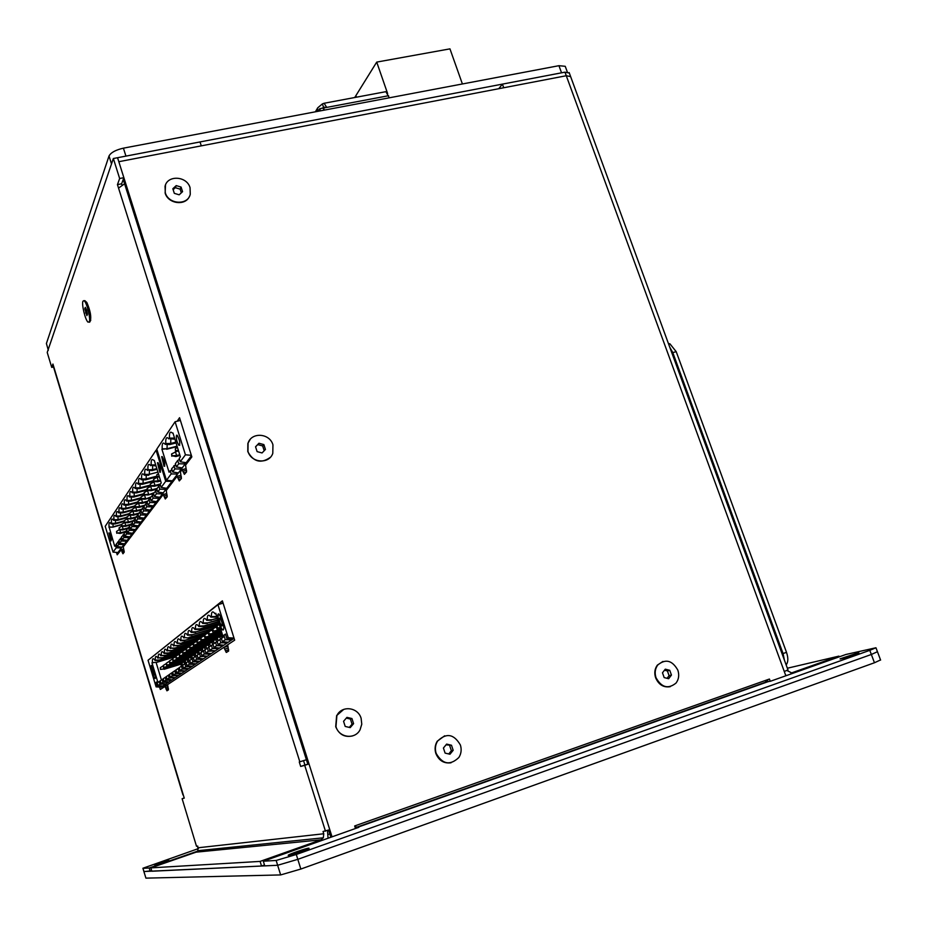 <?xml version="1.0" encoding="UTF-8"?>
<svg xmlns="http://www.w3.org/2000/svg" width="927" height="927" viewBox="0 0 927 927"><rect width="100%" height="100%" fill="white"/><g stroke="black" fill="none" stroke-linecap="round" stroke-linejoin="round"><path stroke-width="1.39" d="M355.493 828.506L354.67 825.957L769.433 679.039L770.244 681.275M768.077 681.762L767.347 679.781M785.841 675.783L784.277 671.507L787.985 669.885M332.028 836.826L118.818 161.704L566.27 75.736L570.638 76.605L566.27 75.736L503.709 87.752L502.411 84.125L498.772 88.702M785.459 674.729L786.409 675.586M787.371 668.228L838.935 656.119L791.646 672.886L786.93 670.499M838.935 656.119L839.202 656.849M330.881 837.243L328.622 830.105M307.822 764.23L123.221 179.444M502.411 84.125L564.972 72.167L569.34 73.048M200.023 141.947L117.555 157.717L118.818 161.704L201.298 145.852L200.023 141.947M90.197 321.148C91.518 317.034 90.394 310.8 86.837 302.469L85.33 301.09M53.801 366.895L51.727 367.382L52.932 364.044L184.253 798.124L182.121 798.703L184.218 797.996M198.262 847.753L323.755 833.767L323.314 837.811L320.916 839.839L260.105 861.403L150.858 867.881L196.072 852.168L197.88 850.696L197.764 846.096L196.489 846.247L182.121 798.703M323.755 833.767L323.036 831.496L329.78 829.7L309.004 763.906L304.716 765.343L325.481 831.206M304.716 765.343L300.672 766.444L299.27 761.971L299.838 761.809L117.451 184.635L119.653 178.505L123.859 177.683L117.555 157.717L113.349 158.517L119.653 178.505M51.727 367.382L47.219 352.434L113.349 158.517M177.196 421.217L179.548 417.718L191.843 456.907L185.574 465.134L186.582 471.878L184.38 474.357L182.098 469.688L180.417 471.901L181.425 478.517L179.282 480.928L177.057 476.304L166.234 490.51L167.219 496.802L165.284 498.993L163.164 494.531L123.291 546.837L124.206 552.144L122.943 553.767L121.182 549.804L117.208 554.821L116.466 552.388M150.788 658.077L222.376 600.835L234.658 640.163L227.718 644.763L228.633 651.078L226.246 652.423L223.836 647.336L167.59 684.624L168.447 689.839L166.941 690.812L165.018 686.443L160.313 689.456L159.583 687.058M182.955 794.926L53.673 367.532M119.015 187.752L124.589 183.801M306.408 759.723L299.838 761.809M303.546 760.65L304.925 765.018L300.672 766.444M123.859 177.683L121.622 183.813L122.005 185.006M121.622 183.813L117.451 184.635M304.925 765.018L309.004 763.906M327.474 830.511L328.065 838.24M222.874 602.423L221.24 603.709M162.99 686.548L163.279 687.486M182.283 469.641L186.118 468.622M260.105 861.403L261.53 866.038L264.485 864.984M150.858 867.881L151.854 871.229L261.53 866.038M143.905 871.612L145.921 878.136L280.649 874.926L300.846 869.051L874.451 662.759L880.546 659.943M877.452 651.716L871.345 654.474L877.452 651.716M145.921 878.136L143.882 871.507L277.648 865.273L297.81 859.341L871.345 654.474L874.451 662.759M300.846 869.051L297.81 859.341L277.648 865.273L280.649 874.926M764.96 680.627L766.548 681.855L770.604 681.194L845.841 654.497L875.957 647.764L869.793 650.337L871.345 654.474L297.81 859.341L296.304 854.485L869.793 650.337M355.203 825.772L356.362 827.347L358.83 827.324L263.326 861.218L264.763 865.888L277.648 865.273L276.165 860.453L296.304 854.485M263.326 861.218L276.165 860.453M308.795 848.17L309.085 848.356C307.926 849.677 286.095 856.838 288.332 855.169C289.224 854.091 306.385 848.228 308.795 848.17M857.243 653.153L858.935 652.979C858.402 653.848 838.634 659.989 840.117 658.83L857.243 653.153M151.727 870.777L143.986 871.612L142.909 868.251L198.413 848.599M150.186 871.31L149.201 867.985L197.509 851.195M143.013 868.344L149.201 867.985M154.415 864.694L168.737 859.816L154.415 864.694M767.683 680.696L765.725 681.391M329.896 834.149L328.448 834.3M157.045 449.943L156.072 450.198L165.724 481.287L161.147 487.44L160.186 484.311L161.24 482.863L154.299 460.452L153.569 460.244C151.704 458.506 150.916 460.093 151.217 464.972L155.632 464.89M161.147 487.44L166.42 488.251L165.597 489.34L159.838 489.201L158.876 486.096L160.441 485.122M157.463 462.724L159.826 472.249C161.113 470.696 160.533 467.532 158.065 462.735L157.463 462.724M173.175 481.403L165.724 481.287M150.522 486.049L150.29 483.94L150.522 486.049L154.334 486.281L154.971 485.4L150.811 485.632M160.661 480.974L157.602 481.773L158.25 480.881L154.044 481.113L153.511 479.398L157.115 477.185L158.25 480.881L160.452 480.302M157.115 477.185L157.949 476.965M156.814 468.564L152.584 469.676L151.935 470.603L146.976 469.85C145.203 468.205 144.473 469.734 144.774 474.439L144.299 475.145L143.789 474.497C142.063 472.897 141.356 474.404 141.669 479.016L146.188 478.923L145.574 479.815L141.205 479.711L140.672 479.039C138.992 477.475 138.308 478.958 138.621 483.5L143.094 483.396L142.491 484.265L138.169 484.161L137.625 483.477C135.979 481.959 135.319 483.419 135.643 487.869L140.07 487.776L139.479 488.633L135.203 488.529L134.647 487.822C133.048 486.339 132.41 487.787 132.735 492.156L132.294 492.793L131.727 492.075C130.174 490.626 129.56 492.052 129.884 496.351L134.218 496.246L133.65 497.069L129.456 496.976L128.876 496.235C127.358 494.821 126.767 496.223 127.092 500.453L126.675 501.067L126.084 500.302C124.6 498.935 124.033 500.313 124.357 504.473L128.598 504.369L128.065 505.145L123.951 505.076L123.349 504.3C121.912 502.955 121.344 504.323 121.68 508.402L125.887 508.297L125.354 509.062L121.275 508.993L120.684 508.205C119.27 506.895 118.726 508.239 119.062 512.26L118.668 512.84L118.053 512.028C116.675 510.754 116.153 512.086 116.489 516.026L120.614 515.933L120.104 516.663L116.107 516.594L115.493 515.783C114.148 514.531 113.639 515.852 113.975 519.734L118.053 519.63L117.555 520.348L113.592 520.29L112.978 519.456C111.657 518.239 111.17 519.537 111.507 523.361L115.551 523.257L115.064 523.964L111.136 523.906L110.51 523.06C109.224 521.866 108.749 523.152 109.085 526.918L112.851 527.15L121.414 524.833M157.034 469.271L151.935 470.603M161.761 492.631L162.155 493.882L162.967 492.805L157.752 492.017L156.79 488.923L158.876 486.096M165.191 488.065L165.597 489.34M159.838 489.201L157.752 492.017M159.444 477.069L157.045 476.907L156.814 474.751L158.424 473.767M159.235 476.374L157.347 476.478M155.736 465.111L155.238 465.841L150.232 465.099C148.413 463.419 147.66 464.972 147.961 469.757L147.474 470.476M155.91 465.655L155.238 465.841M144.554 494.392L144.044 492.735L147.532 490.592L148.633 494.161L144.276 494.786L148.019 495.006L153.986 492.735M151.217 464.972L150.719 465.713M144.774 474.439L149.351 474.346L148.726 475.261L144.299 475.145M157.045 476.907L156.814 474.751M152.619 465.76L152.584 469.676L147.961 469.757M150.29 483.94L154.519 481.577M153.847 481.75L154.971 485.4L160.441 483.964M157.914 472.11L149.351 474.346L149.374 470.534M143.094 479.757L143.094 483.396L153.476 480.661M154.044 481.113L153.511 479.398M153.743 481.53L157.602 481.773M146.199 475.192L146.188 478.923L156.814 476.142M157.011 476.814L145.574 479.815M160.301 484.705L154.334 486.281M156.872 489.166L151.147 490.696L147.37 490.464L147.138 488.39L151.171 486.084M150.649 486.223L151.761 489.827L157.173 488.402M153.685 481.322L142.491 484.265M151.147 490.696L151.761 489.827L147.648 490.059L147.138 488.39M141.669 479.016L141.205 479.711M138.077 501.148L138.308 503.141L138.077 501.148L141.483 499.05L142.561 502.538L147.81 501.136M140.058 484.207L140.07 487.776L150.232 485.099M153.511 493.535L148.019 495.006M144.276 494.786L144.044 492.735M141.263 499.004L141.031 496.988L141.263 499.004L144.96 499.224L150.858 496.988M147.208 501.947L141.97 503.349L142.561 502.538L138.575 502.77M141.031 496.988L144.693 494.809M144.473 494.867L145.562 498.402L141.53 498.622M135.643 487.869L135.203 488.529M138.308 503.141L141.97 503.349M144.125 494.276L133.65 497.069M143.94 493.662L134.218 496.246L134.172 492.84M132.735 492.156L137.115 492.063L136.536 492.886L132.294 492.793M150.255 497.811L144.96 499.224M147.242 490.059L136.536 492.886M140.892 497.822L131.379 500.348L130.823 501.148L126.675 501.067M141.078 498.413L130.823 501.148M128.54 501.101L128.598 504.369L137.914 501.878M125.817 505.111L125.887 508.297L135.006 505.864M138.1 502.469L128.065 505.145M117.961 516.629L118.053 519.63L126.628 517.312M129.537 514.126L120.104 516.663M171.646 481.808L117.972 552.504L119.247 552.144M115.446 520.314L115.551 523.257L123.998 520.974M126.802 517.857L117.555 520.348M156.072 450.198L105.214 526.304L113.048 552.133L117.972 552.504M158.413 497.092L158.795 498.309L153.164 498.17L151.171 500.858L150.244 497.834L153.72 494.207M153.164 498.17L152.225 495.122M158.795 498.309L159.583 497.266L154.427 496.49L153.476 493.419L157.034 489.711M162.155 493.882L156.466 493.743L155.516 490.661M156.466 493.743L154.427 496.49M155.133 501.449L155.504 502.643L156.281 501.623L151.171 500.858M147.045 489.433L137.115 492.063L137.08 488.575M155.504 502.643L149.942 502.504L149.015 499.491L150.475 498.587M149.942 502.504L147.996 505.134L147.069 502.133L149.015 499.491M151.935 505.713L152.295 506.872L153.048 505.875L147.996 505.134M138.621 483.5L138.169 484.161M152.295 506.872L146.79 506.745L145.875 503.767L147.3 502.886M146.79 506.745L144.89 509.305L143.975 506.351L145.875 503.767M148.807 509.885L149.154 511.02L149.896 510.047L144.89 509.305M150.429 485.736L139.479 488.633M149.154 511.02L143.708 510.893L142.804 507.938L144.195 507.081M143.708 510.893L141.843 513.396L140.95 510.464L142.804 507.938M145.736 513.964L146.072 515.076L146.802 514.114L141.843 513.396M127.092 500.453L131.379 500.348L131.333 497.011M146.072 515.076L140.695 514.948L139.803 512.028L141.159 511.183M140.695 514.948L138.865 517.405L137.984 514.497L139.803 512.028M142.735 517.95L143.071 519.039L143.778 518.1L138.865 517.405M129.884 496.351L129.456 496.976M132.92 511.171L133.917 514.462L139.015 513.095M143.071 519.039L137.741 518.911L136.86 516.026L138.193 515.192M137.741 518.911L135.956 521.31L135.075 518.448L136.86 516.026M139.803 521.855L140.128 522.921L140.823 522.005L135.956 521.31M135.18 505.215L135.412 507.185L135.18 505.215L138.529 503.152M138.563 503.152L139.618 506.605L144.809 505.203M144.23 506.003L139.05 507.393L139.618 506.605L135.678 506.826M135.412 507.185L139.05 507.393M132.584 511.148L132.352 509.201L132.584 511.148L136.176 511.345L136.744 510.568L132.839 510.789M140.128 522.921L134.855 522.793L133.106 525.145L137.926 525.818L137.242 526.721L132.028 526.594L130.313 528.9L135.087 529.56L134.415 530.441L129.259 530.325L128.401 527.521L129.653 526.745M134.114 529.433L134.415 530.441M135.713 507.208L136.744 510.568L141.889 509.19M132.352 509.201L135.597 507.196M134.855 522.793L133.986 519.931L135.284 519.132M133.106 525.145L132.237 522.307L133.986 519.931M141.31 509.966L136.176 511.345M136.929 525.679L137.242 526.721M130.313 528.9L129.456 526.084L132.445 522.979M135.18 506.432L125.354 509.062M132.028 526.594L131.171 523.767M138.459 513.848L133.372 515.215L133.917 514.462L130.058 514.682L129.583 513.106L132.735 511.159M124.357 504.473L123.951 505.076M119.062 512.26L123.221 512.156L122.7 512.909L118.668 512.84M129.259 530.325L127.59 532.573L132.306 533.222L131.657 534.091L126.547 533.964L125.701 531.194L126.929 530.429M131.356 533.095L131.657 534.091M127.59 532.573L126.732 529.792L128.401 527.521M130.058 514.682L129.583 513.106M129.815 515.03L133.372 515.215M130.174 515.053L131.159 518.274L136.211 516.907M135.666 517.648L130.626 519.016L131.159 518.274L127.347 518.494L126.872 516.93L129.931 515.041M130.626 519.016L127.347 518.494M121.68 508.402L121.275 508.993M129.363 513.57L120.614 515.933L120.522 512.863M132.329 510.325L122.7 512.909M127.497 518.853L128.459 522.005L133.453 520.65M126.002 540.209L126.292 541.159L121.286 541.044L119.71 543.164L124.311 543.778L123.697 544.589L118.737 544.473L117.196 546.548L116.385 543.871L119.073 541.055M123.407 543.651L123.697 544.589M132.92 521.38L127.938 522.735L124.438 522.561L124.206 520.673L127.184 518.842M127.938 522.735L128.459 522.005L124.681 522.214M132.155 509.757L123.221 512.156L123.14 509.027M127.092 518.83L126.872 516.93M126.547 533.964L124.902 536.177L124.067 533.419L125.701 531.194M128.656 536.687L128.946 537.66L129.583 536.814L124.902 536.177M124.867 522.573L125.805 525.655L130.765 524.323M124.114 521.507L115.064 523.964M126.292 541.159L126.918 540.325L122.283 539.699L121.449 536.976L124.253 534.045M112.99 523.929L113.094 526.803L121.46 524.543M130.232 525.03L125.296 526.374L125.805 525.655L122.063 525.876L121.599 524.346L124.496 522.561M122.294 526.223L123.21 529.247L128.111 527.915M119.71 543.164L118.888 540.453L121.646 537.59M124.438 522.561L124.206 520.673M128.946 537.66L123.894 537.544L123.059 534.786M123.894 537.544L122.283 539.699M121.286 541.044L120.464 538.32M127.602 528.61L122.712 529.943L123.21 529.247L119.502 529.456L119.05 527.938L122.063 525.876M119.768 529.804L120.672 532.758L116.999 532.967L116.547 531.472L119.502 529.456M119.05 527.938L119.282 529.78L122.712 529.943M121.599 524.346L121.831 526.2L125.296 526.374M108.934 532.932L111.008 540.928C111.761 539.41 111.194 536.756 109.282 532.944L108.934 532.932M120.869 547.034L121.147 547.95L116.234 547.834L113.048 552.133M116.234 547.834L115.435 545.157L116.559 544.462M109.085 526.918L114.67 546.188L115.435 545.157M121.147 547.95L121.75 547.15L117.196 546.548M118.737 544.473L117.926 541.774M125.018 532.121L120.174 533.442L120.672 532.758L125.527 531.438M120.174 533.442L116.999 532.967M116.767 533.28L116.547 531.472M108.911 527.185L112.851 527.15M180.394 420.418L175.087 421.75L185.435 454.786L180.244 461.762L179.201 458.448L180.406 456.814L172.967 433.002L172.306 433.002C170.151 430.997 169.212 432.712 169.479 438.135L174.438 438.054L173.697 439.131L168.529 438.494C166.431 436.547 165.516 438.239 165.794 443.546L165.238 444.357L164.832 443.859C162.793 441.97 161.912 443.627 162.202 448.83L167.045 448.749L161.924 449.236L169.073 472.214L171.889 469.641M180.244 461.762L185.817 462.677L184.879 463.917L178.749 463.767L177.717 460.464L179.49 459.363M176.466 435.238C176.003 438.598 176.825 441.97 178.923 445.354C180.452 443.813 179.873 440.441 177.184 435.25L176.466 435.238M184.415 462.446L184.879 463.917M175.087 421.75L156.79 449.132L166.466 480.29L172.41 480.812L191.472 455.702M172.41 480.812L173.94 480.406M191.356 455.331L185.435 454.786M165.794 443.546L170.695 443.465L169.965 444.52L165.238 444.357M178.749 463.767L176.385 466.953L181.901 467.845L180.985 469.05L174.936 468.9L172.631 472.005L171.622 468.761L175.643 464.566M180.533 467.625L180.985 469.05M176.385 466.953L175.365 463.662L177.717 460.464M175.829 442.156L170.695 443.465L170.835 439.027M174.797 438.853L173.697 439.131M175.539 451.02L175.307 448.703L175.539 451.02L178.668 451.264M175.388 451.623L176.617 455.528L172.144 455.771L171.576 453.963L177.208 451.148M178.401 450.406L175.887 450.545M175.307 448.703L177.463 447.382M176.072 442.955L169.965 444.52M172.631 472.005L178.077 472.874L177.184 474.056L171.205 473.917L166.466 480.29M171.205 473.917L170.197 470.684M169.479 438.135L168.911 438.958M161.669 456.652L164.056 466.304C165.388 464.763 164.797 461.542 162.295 456.663L161.669 456.652M172.144 455.771L175.875 456.547L176.617 455.528L179.757 454.717M171.808 456.246L171.576 453.963M167.161 444.427L167.045 448.749L177.08 446.177M177.208 446.559L166.686 449.271M175.875 456.547L179.989 455.481M176.756 472.666L177.184 474.056M174.936 468.9L173.917 465.632M163.476 669.039L160.452 669.421L163.476 669.039L163.697 667.231M163.059 665.922L160.278 667.672L160.753 669.213M160.278 667.672L160.452 669.421M166.512 666.849L163.453 667.231L166.512 666.849L166.733 664.995M166.118 663.674L163.279 665.459L163.755 667.011M163.279 665.459L163.453 667.231M166.223 664.022L165.632 663.975M169.606 664.601L166.512 664.995L169.606 664.601L169.826 662.712M169.235 661.38L166.35 663.199L166.825 664.775M166.35 663.199L166.512 664.995M169.351 661.762L168.726 661.704M172.77 662.307L169.641 662.712L172.77 662.307L172.978 660.383M172.422 659.039L169.467 660.905L169.954 662.481M169.467 660.905L169.641 662.712M172.549 659.468L171.877 659.387M175.991 659.978L172.839 660.383L175.991 659.978L176.2 657.996M175.678 656.652L172.665 658.552L173.152 660.151M172.665 658.552L172.839 660.383M175.829 657.116L175.087 657.011M179.293 657.591L176.095 657.996L179.293 657.591L179.49 655.563M179.004 654.207L175.921 656.142L176.42 657.764M175.921 656.142L176.095 657.996M179.166 654.729L178.378 654.601M182.654 655.146L179.421 655.563L182.654 655.146L182.851 653.083L186.698 651.89L186.072 649.873L185.157 649.607L182.654 651.183L183.164 652.84M182.399 651.716L179.247 653.686L179.757 655.319M179.247 653.686L179.421 655.563M182.584 652.307L181.727 652.121M182.654 651.183L182.828 653.083L186.385 653.037L205.296 647.336M185.817 649.201L185.157 649.607M186.095 652.654L186.675 652.979M189.606 650.105L186.292 650.545L190.22 649.34L189.595 647.301L188.656 647.023L186.13 648.622L186.64 650.291M186.13 648.622L186.292 650.545M189.421 646.559L188.656 647.023M193.198 647.509L189.85 647.95L193.813 646.722L193.187 644.671L192.237 644.392L189.687 646.003L190.209 647.695M189.687 646.003L189.85 647.95M192.897 643.987L192.237 644.392M196.872 644.844L193.476 645.296L197.497 644.056L196.848 641.982L195.898 641.693L193.314 643.326L193.847 645.03M193.314 643.326L193.476 645.296M196.559 641.287L195.898 641.693M200.626 642.121L197.196 642.585L201.252 641.322L200.603 639.224L199.641 638.935L197.034 640.592L197.567 642.307M197.034 640.592L197.196 642.585M200.568 638.413L199.641 638.935M204.473 639.34L200.997 639.804L204.473 639.34L205.11 638.529L204.45 636.409L203.476 636.119L200.835 637.788L201.379 639.526M200.835 637.788L200.997 639.804M204.45 635.574L203.476 636.119M208.401 636.49L204.879 636.965L208.401 636.49L209.05 635.679L208.378 633.523L207.393 633.234L204.728 634.914L205.273 636.687M204.728 634.914L204.879 636.965M208.424 632.666L207.393 633.234M212.434 633.581L208.865 634.056L212.434 633.581L213.071 632.747L212.399 630.58L211.402 630.279L208.702 631.982L209.259 633.767M208.702 631.982L208.865 634.056M212.503 629.688L211.402 630.279M216.547 630.592L212.932 631.078L216.547 630.592L217.208 629.757L216.524 627.556L215.516 627.255L212.781 628.981L213.337 630.789M212.781 628.981L212.932 631.078M216.675 626.652L215.516 627.255M220.394 628.054L217.103 628.031L220.244 627.567M219.27 624.45L216.953 625.91L217.521 627.73M216.953 625.91L217.103 628.031M231.136 639.051L231.391 639.873L232.422 639.178L226.93 638.622L225.504 634.068L223.894 635.192L225.307 639.723L231.391 639.873M226.605 642.11L226.848 642.909L227.857 642.237L222.422 641.681L221.414 638.448L223.233 637.197L215.794 613.292L215.076 613.848L215.968 613.848M209.224 631.658L188.274 637.938L184.438 637.614C184.241 633.639 184.971 632.446 186.64 634.045L187.521 635.215L188.03 634.821C187.845 630.777 188.598 629.584 190.313 631.217L191.194 632.376L191.715 631.971C191.53 627.857 192.318 626.64 194.079 628.332L194.948 629.468L195.481 629.051C195.296 624.856 196.107 623.639 197.926 625.366L198.784 626.49L199.328 626.061C199.154 621.797 200 620.557 201.866 622.341L202.712 623.442L203.268 623.002C203.106 618.657 203.975 617.405 205.898 619.236L206.733 620.325L207.3 619.873C207.15 615.447 208.054 614.172 210.023 616.061L210.858 617.127L211.437 616.675C211.286 612.156 212.225 610.87 214.253 612.817L215.076 613.848M206.443 633.836L185.377 640.163L180.927 640.337C180.719 636.432 181.425 635.262 183.059 636.814L183.94 637.996M221.553 625.945L219.954 622.677C219.062 619.271 219.085 617.741 220.035 618.077C222.248 622.179 222.77 624.821 221.611 625.992L221.553 625.945M234.079 638.321L161.101 687.139L167.52 684.763M223.998 647.336L227.613 644.937M225.678 634.613L223.894 635.192M216.756 616.362L211.437 616.675M218.494 614.033C217.393 618.425 218.679 623.674 222.364 629.757L223.129 630.059M157.011 682.226L155.84 682.608L156.964 686.293L156.107 686.872L148.042 660.256L217.938 604.682L223.106 603.164M217.938 604.682L228.239 637.718L234.01 638.077M222.468 620.8L219.259 614.323C215.887 611.136 219.108 627.301 222.329 629.769C224.183 630.441 224.23 627.452 222.468 620.8M216.86 616.698L215.516 617.092L216.304 616.49M215.516 617.092L210.858 617.127M221.437 638.529L217.127 641.426L218.112 644.624L223.488 645.157L222.515 645.818L216.57 645.667L213.905 647.486L212.932 644.323L215.585 642.492L216.57 645.667M217.312 618.147L212.109 619.699L207.3 619.873M226.848 642.909L220.846 642.759L218.112 644.624M219.838 639.537L220.846 642.759M222.271 645.041L222.515 645.818M217.405 618.483L212.109 619.699M211.344 620.279L206.733 620.325M217.857 619.896L208.019 622.828L203.268 623.002M218.03 647.892L218.274 648.657L219.235 648.019L213.905 647.486M217.15 641.507L215.585 642.492M217.949 620.221L208.019 622.828M207.277 623.396L202.712 623.442M218.378 621.6L204.033 625.887L199.328 626.061M212.955 644.404L208.83 647.162L209.803 650.279L215.064 650.8L208.332 651.287L205.794 653.014L204.832 649.931L207.37 648.182L208.332 651.287M211.426 645.366L212.399 648.518L209.803 650.279M213.905 650.684L214.137 651.426M218.274 648.657L212.399 648.518M208.853 647.231L207.37 648.182M218.482 621.913L203.303 626.443L198.784 626.49M218.899 623.268L200.128 628.877L195.481 629.051M203.303 626.443L204.033 625.887M209.861 653.419L210.093 654.138L211.008 653.523L205.794 653.014M204.855 650.001L200.927 652.631L201.877 655.69L207.034 656.189L200.464 656.64L198.042 658.297L197.115 655.273L199.537 653.605L200.464 656.64M218.992 623.57L199.409 629.41L194.948 629.468M217.822 625.354L196.315 631.785L191.715 631.971M205.921 656.073L206.142 656.779M175.945 670.012L172.654 672.214L173.5 675.018L178.274 675.447L172.329 675.818L170.29 677.208L169.444 674.439L171.472 673.037L172.329 675.818M198.297 661.229L198.505 661.901L199.363 661.322L194.299 660.847L193.384 657.857L195.748 656.223L196.675 659.236L194.299 660.847M167.822 681.785L164.067 681.449L163.233 678.738L165.18 677.394L166.014 680.128L164.067 681.449M210.093 654.138L204.357 653.998L201.877 655.69M203.407 650.928L204.357 653.998M199.409 629.41L200.128 628.877M220.696 639.004L219.618 636.93M221.356 634.798L221.912 638.112M220.302 636.722L220.684 634.995M202.063 658.68L202.283 659.375L203.152 658.784L198.042 658.297M198.505 661.901L192.955 661.762L190.638 663.338L189.734 660.383L192.051 658.784L192.955 661.762M193.407 657.927L192.051 658.784M216.883 625.957L196.315 631.785M213.952 628.239L192.584 634.647L188.03 634.821M195.62 632.318L191.194 632.376M200.95 652.701L199.537 653.605M213.001 628.842L192.584 634.647M191.901 635.157L187.521 635.215M197.138 655.343L195.748 656.223L195.284 653.222M202.283 659.375L196.675 659.236M216.35 639.491L216.721 637.811M194.612 663.709L194.809 664.369L195.643 663.813L190.638 663.338M187.474 668.529L187.671 669.155L188.471 668.61L183.558 668.158L185.782 666.652L191.205 666.791L192.016 666.235L187.069 665.783L189.328 664.23L194.809 664.369M179.282 667.707L175.921 669.954L176.79 672.782L178.911 671.333L184.994 670.939L180.139 670.499L179.259 667.637L181.425 666.142L182.306 669.016L180.139 670.499M184.033 670.858L184.218 671.461M188.274 637.938L184.438 637.614M210.151 631.067L188.934 637.428M178.042 668.483L178.911 671.333M217.381 637.602L217.926 640.87M216.756 641.751L215.678 639.688M167.996 682.33L162.955 682.202L161.043 683.512L165.632 683.906L159.954 684.253L158.03 685.563L162.573 685.957L161.901 686.409L156.964 686.293M163.256 678.796L162.132 679.503L162.955 682.202M169.467 674.497L166.304 676.606L167.15 679.352L169.143 677.996L175.018 677.625L170.29 677.208M212.851 640.545L212.492 642.191M162.132 679.503L160.22 680.824L161.043 683.512M177.347 675.366L177.52 675.945M174.102 677.544L174.276 678.124M160.244 680.881L159.143 681.577L159.954 684.253M158.03 685.563L156.906 681.866L155.84 682.608M161.101 687.139L156.107 686.872M228.239 637.718L226.93 638.622M225.307 639.723L222.422 641.681M187.671 669.155L182.306 669.016M180.649 673.129L180.835 673.732L181.599 673.222L176.79 672.782M180.835 673.732L175.585 673.605L173.5 675.018M170.939 679.688L167.15 679.352M171.101 680.244L166.014 680.128M199.247 639.19L178.471 645.435L174.114 645.609C173.905 641.843 174.566 640.696 176.107 642.168L177.486 643.002C177.266 639.167 177.961 638.008 179.548 639.526L180.927 640.337M198.378 639.734L178.471 645.435M177.857 645.91L174.114 645.609M194.913 642.318L174.531 648.46L170.823 648.17C170.603 644.45 171.24 643.326 172.758 644.763L173.65 645.98M192.364 644.311L171.866 650.487L167.602 650.673C167.37 647.011 167.996 645.899 169.467 647.301L170.371 648.518M195.771 641.774L175.133 647.996L170.823 648.17M174.531 648.46L175.133 647.996M191.53 644.844L171.866 650.487M171.275 650.951L167.602 650.673M184.948 649.734L164.96 655.771L161.344 655.516C161.113 651.982 161.704 650.881 163.094 652.214L164.438 653.118C164.206 649.526 164.809 648.413 166.246 649.781L167.15 651.009M182.387 651.658L162.468 657.683L158.32 657.857C158.088 654.381 158.644 653.292 160.012 654.601L160.916 655.841M188.204 647.313L168.088 653.384L163.998 653.454M185.771 649.224L165.527 655.343L161.344 655.516M189.027 646.791L168.668 652.944L164.438 653.118M168.088 653.384L168.668 652.944M181.75 652.11L162.468 657.683M161.901 658.112L158.32 657.857M178.969 654.08L159.456 659.989L155.354 660.163C155.11 656.733 155.666 655.656 156.999 656.93L157.903 658.182M151.958 662.793L156.512 662.249L151.958 662.793L157.914 682.423L159.143 681.577M152.445 662.411C152.202 659.039 152.735 657.973 154.033 659.224L155.354 660.163M154.38 671.183L151.819 665.656C149.548 663.477 152.596 676.745 154.728 678.344C155.875 678.68 155.748 676.293 154.38 671.183M201.924 637.104L181.252 643.315L177.486 643.002M181.252 643.315L177.011 643.373M202.804 636.536L181.889 642.828M205.539 634.404L185.377 640.163M184.728 640.661L180.441 640.719M168.297 675.238L169.143 677.996M184.705 660.464L184.543 661.855M185.238 660.302L185.736 663.211M184.74 663.848L183.836 662.017M187.972 658.158L187.648 659.572M189.015 660.916L188.517 657.996M187.08 659.746L187.996 661.588M201.727 648.425L201.391 649.954M201.75 652.075L200.777 650.151M202.329 648.24L202.851 651.31M213.5 640.348L214.033 643.57M212.897 644.439L211.831 642.388M208.714 644.833L209.062 643.234M209.073 647L208.065 645.03M209.687 643.037L210.22 646.2M205.006 647.428L205.354 645.852M205.968 645.667L206.501 648.784M205.365 649.56L204.38 647.614M197.845 652.434L198.181 650.928M197.242 652.62L198.204 654.532M199.282 653.778L198.772 650.754M194.38 654.868L194.705 653.396M193.789 655.041L194.728 656.93M190.985 657.243L191.298 655.795M192.364 658.587L191.866 655.632M190.394 657.417L191.333 659.282M181.495 662.735L181.194 664.091M182.515 665.447L182.028 662.573M180.649 664.253L181.541 666.073M151.414 665.493C150.904 669.213 152.016 673.489 154.763 678.332L155.168 678.494M152.735 672.411L152.561 668.738C154.183 671.878 154.682 674.045 154.044 675.238L152.735 672.411M161.425 679.989L156.13 662.538L175.666 656.617M175.62 656.455L156.512 662.249M178.633 654.439L158.911 660.406L154.948 660.476M166.327 676.664L165.18 677.394M172.665 672.284L171.472 673.037M174.716 670.789L175.585 673.605M182.7 665.343L181.425 666.142M186.188 662.921L182.677 665.273L183.558 668.158M184.89 663.744L185.782 666.652M191.008 666.142L191.205 666.791M189.757 660.453L186.165 662.863L187.069 665.783M188.424 661.299L189.328 664.23M565.516 67.057L565.238 66.304L558.935 65.69L123.418 148.158C115.678 149.942 110.881 152.549 109.015 155.991L46.408 343.511L48.158 349.688M48.32 350.255L46.408 343.511M109.015 155.991L111.507 163.917L48.216 349.502M558.935 65.69L561.542 72.816L125.933 156.107L123.418 148.158M389.305 97.81L385.875 91.669L384.288 91.97M325.076 107.706L323.558 107.323L322.387 103.894L324.102 103.268L326.71 107.405L388.587 95.713M324.299 110.116L323.569 107.995L326.71 107.405M323.94 110.186L323.222 108.053L319.734 108.714L320.452 110.846M319.734 108.714L318.239 111.263M317.567 111.391L317.718 107.822L322.387 103.894M324.577 107.126L321.762 108.332M387.625 93.557L376.721 62.097L449.954 48.864L462.399 83.963M376.721 62.097L355.852 95.701L356.362 97.208M356.443 97.196L355.898 95.62L354.717 97.52M83.87 300.603L85.852 301.878C89.235 309.305 90.614 315.91 90 321.681L89.525 322.26M86.64 310.093L87.439 314.253L86.895 315.643L84.774 308.761L85.307 307.347L86.64 310.093M84.774 308.761L85.875 308.517M85.562 312.897L87.115 312.55M82.932 301.171L84.195 300.812C86.883 302.7 90.811 318.911 89.282 321.843L88.042 322.156C85.354 320.255 81.46 304.276 82.932 301.171M270.174 457.451C260.974 463.882 253.511 461.936 247.787 451.611L247.868 443.373L250.186 439.444M263.871 444.589L265.435 449.444L262.051 452.955L257.115 451.623L255.551 446.768L258.946 443.257L263.871 444.589L262.665 445.933L257.741 444.601L255.574 446.849M258.946 443.257L257.741 444.601M264.207 450.719L262.665 445.933M247.972 451.391L248.065 443.141C251.518 431.82 269.769 433.129 272.944 444.844L272.793 453.326C269.224 464.439 251.124 463.071 247.972 451.391M451.032 762.794C443.906 763.721 438.842 760.592 435.841 753.431C434.52 749.051 434.983 744.995 437.231 741.229L444.682 735.795M451.507 745.25L453.176 750.314L449.977 754.242L445.099 753.106L443.419 748.031L446.629 744.103L451.507 745.25L446.038 744.821M448.738 753.952L451.368 750.731L449.699 745.679M453.176 750.314L451.368 750.731M436.142 753.361C434.821 748.981 435.284 744.914 437.532 741.16C446.269 732.597 453.894 733.883 460.395 745.007C461.762 749.503 461.252 753.651 458.877 757.475C450.116 765.783 442.538 764.416 436.142 753.361M670.267 686.675C663.616 687.753 658.738 684.798 655.632 677.811C654.114 673.048 654.682 668.819 657.347 665.134L662.921 661.438M669.757 670.302L671.449 675.076L668.657 678.715L664.172 677.591L662.481 672.805L665.285 669.167L669.757 670.302L667.405 670.939L664.485 670.198M667.069 678.321L669.085 675.69L667.405 670.939M671.449 675.076L669.085 675.69M656.015 677.707C654.508 672.944 655.076 668.715 657.741 665.03C665.563 658.564 672.272 660.279 677.857 670.198C679.41 675.053 678.807 679.34 676.038 683.06C668.216 689.352 661.542 687.579 656.015 677.707M352.434 735.957C344.601 737.579 339.027 734.508 335.713 726.733L336.628 715.621L343.755 709.387M351.947 718.541L353.593 723.663L350.221 727.614L345.203 726.444L343.558 721.31L346.93 717.371L351.947 718.541L350.418 719.062L346.304 718.101M349.305 727.405L352.063 724.172L350.418 719.062M353.593 723.663L352.063 724.172M335.968 726.652L336.883 715.54C341.785 705.157 358.019 707.092 361.124 718.344L361.773 724.196L360.07 729.758C355.053 739.862 339.027 737.846 335.968 726.652M189.537 196.2C185.69 206.2 168.077 203.963 165.133 193.036L165.516 184.936M181.089 187.08L182.561 191.669L179.178 194.809L174.311 193.337L172.839 188.726L176.223 185.609L181.089 187.08L180.151 189.143L175.307 187.683L173.14 189.676M176.223 185.609L175.307 187.683M181.333 192.816L180.151 189.143M165.284 192.7L165.041 186.373C167.323 174.786 186.883 175.898 190.058 187.718L190.267 194.241C187.891 205.643 168.447 204.508 165.284 192.7M669.757 347.173L672.793 352.584L783.072 653.547L784.416 660.14M786.142 664.868C788.263 662.168 788.379 657.996 786.502 652.341L783.072 653.547M672.793 352.584L676.212 351.681L786.502 652.341M676.212 351.681L669.92 343.813L668.425 343.535M784.277 671.507L564.972 72.167M790.951 673.048L791.646 672.886M320.916 839.839L196.072 852.168M223.905 647.313L227.683 646.165M224.89 649.051L228.204 648.043M225.423 650.754L228.679 649.757M164.925 686.397L167.567 685.586M165.701 687.892L168.007 687.185M166.13 689.317L168.413 688.61M121.136 549.769L123.627 549.074M121.785 551.09L124.044 550.464M122.202 552.469L124.264 551.889M163.314 494.485L166.709 493.581M164.091 495.968L167.161 495.145M164.577 497.567L167.161 496.872M177.231 476.258L180.939 475.284M178.042 477.787L181.402 476.895M178.563 479.456L181.252 478.738M183.106 471.183L186.582 470.267M183.639 472.874L186.373 472.156M767.347 681.924L356.872 827.544M164.033 668.332L181.576 662.979M164.38 669.085L181.727 663.79M164.044 669.317L181.46 664.01M167.08 666.119L184.786 660.731M167.416 666.884L184.936 661.542M167.08 667.127L184.658 661.774M170.174 663.871L188.054 658.437M170.522 664.647L188.204 659.259M170.174 664.891L187.914 659.491M173.337 661.577L191.391 656.084M173.697 662.353L191.553 656.919M173.337 662.608L191.252 657.162M176.57 659.224L194.797 653.697M176.93 660.024L194.96 654.543M176.57 660.279L194.658 654.786M179.873 656.837L198.285 651.252M180.232 657.637L198.436 652.11M179.861 657.903L198.123 652.353M183.245 654.392L201.831 648.749M183.604 655.192L201.993 649.618M183.233 655.47L201.68 649.873M186.698 651.89L205.47 646.2M187.057 652.712L205.632 647.081M190.22 649.34L209.178 643.593M190.58 650.163L209.34 644.485M190.186 650.441L209.004 644.752M193.813 646.722L212.967 640.939M194.183 647.567L213.14 641.832M193.778 647.857L212.793 642.098M197.497 644.056L216.848 638.216M197.857 644.902L217.011 639.12M197.451 645.204L216.663 639.398M201.252 641.322L220.811 635.424M201.623 642.179L220.985 636.339M201.205 642.492L220.614 636.629M205.11 638.529L222.063 633.431M205.481 639.398L222.341 634.323M205.052 639.711L222.387 634.485M209.05 635.679L221.588 631.901M209.421 636.559L221.866 632.805M208.981 636.872L221.924 632.979M213.071 632.747L221.101 630.337M213.453 633.639L221.391 631.264M213.001 633.964L221.437 631.426M217.208 629.757L220.603 628.738M217.578 630.661L220.893 629.665M217.127 630.997L220.95 629.85M323.558 107.323L323.106 108.077M569.155 72.561L788.008 669.966M323.314 837.811L197.88 850.696M224.067 647.382L227.706 646.281M226.246 652.423L226.837 652.237M165.018 686.443L167.59 685.656M121.182 549.804L123.639 549.12M163.395 494.543L166.721 493.651M177.312 476.316L180.962 475.354M182.376 469.699L186.142 468.714M875.957 647.764L880.604 660.117M356.362 827.347L766.548 681.855M143.882 871.507L142.943 868.344M160.522 472.063L159.826 472.249M179.757 445.145L178.923 445.354M164.774 466.119L164.056 466.304M221.611 625.992L222.271 625.795M565.238 66.304L567.301 71.935M324.102 103.268L385.875 91.669M315.389 111.808L317.718 107.822M86.837 302.469L85.852 301.878M90.765 320.221L90.139 321.24M84.195 300.812L84.913 300.661M669.92 343.813L668.645 344.137"/></g></svg>
